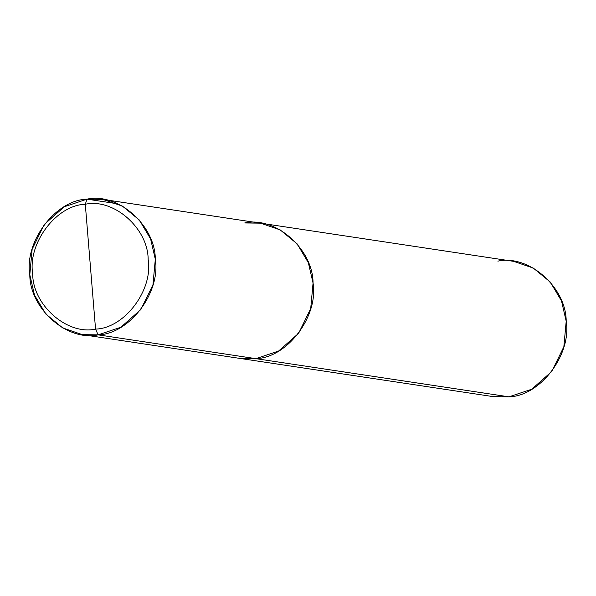 <?xml version="1.0" encoding="UTF-8"?>
<svg xmlns="http://www.w3.org/2000/svg" width="596" height="596" viewBox="0 0 596 596"><rect width="100%" height="100%" fill="white"/><g stroke="black" fill="none" stroke-linecap="round" stroke-linejoin="round"><path stroke-width="0.89" d="M95.554 329.104L85.295 204.264C113.627 197.954 148.203 228.365 148.158 259.565C153.276 290.133 124.348 328.374 95.554 329.104C124.348 328.374 153.276 290.133 148.158 259.565C148.203 228.365 113.627 197.954 85.295 204.264L86.979 199.161C117.777 192.299 155.355 225.355 155.31 259.267C160.875 292.494 129.429 334.058 98.131 334.855L95.554 329.104C67.221 335.421 32.646 305.003 32.691 273.802C27.565 243.243 56.501 204.994 85.295 204.264L95.554 329.104L98.131 334.855L120.839 327.241L140.872 309.51L152.956 284.791L155.31 259.267L150.617 238.944L139.352 220.036L122.441 206.104L102.758 199.369L86.979 199.161L117.896 203.825L86.979 199.161L85.295 204.264C56.501 204.994 27.565 243.243 32.691 273.802C32.646 305.003 67.221 335.421 95.554 329.104M102.758 199.369L260.504 223.165L280.187 229.9L297.099 243.831L308.363 262.739L313.056 283.07L310.702 308.586L298.618 333.313L278.593 351.044L255.878 358.65L98.131 334.855C67.333 341.717 29.755 308.661 29.8 274.749C24.235 241.522 55.681 199.958 86.979 199.161L64.271 206.775L44.238 224.506L32.154 249.225L29.8 274.749L34.493 295.08L45.758 313.98L62.669 327.912L82.352 334.647L98.131 334.855L255.878 358.65C287.183 357.861 318.622 316.29 313.056 283.07C313.101 249.15 275.523 216.095 244.725 222.956C275.523 216.095 313.101 249.15 313.056 283.07C318.622 316.29 287.183 357.861 255.878 358.65L240.099 358.442L255.878 358.65L278.593 351.044L298.618 333.313L310.702 308.586L313.056 283.07L308.363 262.739L297.099 243.831L280.187 229.9L260.504 223.165L244.725 222.956M260.504 223.165L513.648 261.353L533.331 268.088L550.242 282.02L561.507 300.92L566.2 321.251L563.846 346.775L551.762 371.494L531.729 389.225L509.021 396.839L255.878 358.65L509.021 396.839C540.319 396.042 571.765 354.478 566.2 321.251C566.245 287.339 528.667 254.283 497.869 261.145M509.021 396.839L493.242 396.631L82.352 334.647"/></g></svg>
